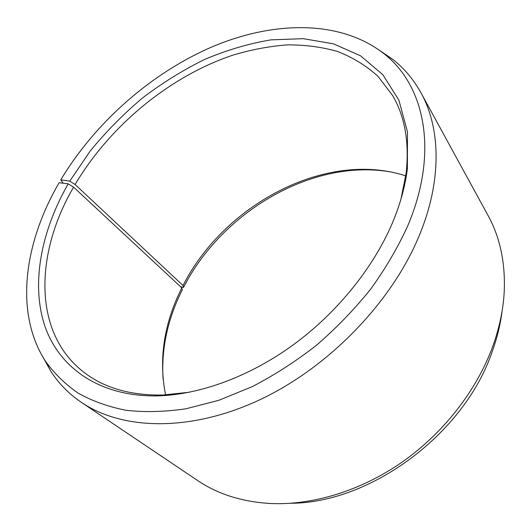 <?xml version="1.0" encoding="UTF-8"?>
<svg xmlns="http://www.w3.org/2000/svg" width="531" height="531" viewBox="0 0 531 531"><rect width="100%" height="100%" fill="white"/><g stroke="black" fill="none" stroke-linecap="round" stroke-linejoin="round"><path stroke-width="0.8" d="M405.777 175.874L402.91 174.978C323.465 151.083 223.485 205.63 183.036 285.525L183.527 287.39L180.573 286.733M400.918 199.304L406.142 173.066C409.454 142.354 404.921 116.462 392.542 95.388L377.826 76.145C365.965 65.492 352.471 57.248 337.344 51.421C321.527 46.947 304.867 44.77 287.357 44.883C269.582 46.224 251.628 49.575 233.501 54.952C170.106 75.986 110.136 125.435 75.103 184.516L183.036 285.525M63.162 183.195L60.793 179.856C95.328 122.329 151.043 73.238 212.135 46.841C273.014 21.034 339.329 19.468 383.196 53.107C424.229 84.237 439.509 150.844 407.854 225.582C398.058 247.107 385.705 268.235 370.804 288.964C354.589 309.155 336.535 327.879 316.622 345.137C295.94 361.279 274.454 375.125 252.165 386.674L218.739 400.321L185.936 408.79C164.676 411.903 144.678 412.401 125.94 410.271C108.125 406.746 92.168 401.018 78.05 393.093C65.094 384.072 54.235 373.446 45.46 361.199C14.151 312.686 24.18 242.634 59.127 182.697L68.207 183.812C41.504 230.6 30.831 282.751 44.584 325.231C58.596 367.293 99.33 397.201 158.165 395.86C200.107 394.593 249.543 376.638 293.318 344.805C336.993 312.825 373.027 268.195 392.11 223.644C400.148 204.654 405.239 186.281 407.39 168.513L407.469 131.834L398.887 100.167L382.778 74.619L360.509 55.788L333.521 43.854L303.221 38.663L270.89 39.865C248.72 43.608 226.631 50.133 204.601 59.452C182.896 70.165 162.141 83.048 142.335 98.102C123.285 114.205 105.921 131.827 90.25 150.977L69.76 181.144L75.103 184.516M43.389 357.881L50.863 371.355C58.695 383.501 68.897 393.856 81.469 402.418C122.117 430.03 189.819 432.373 259.294 400.016C328.643 367.651 392.024 301.98 419.337 235.372C442.17 180.374 440.63 128.177 420.944 92.739C413.569 79.431 404.191 68.326 392.821 59.412L380.083 50.737M81.469 402.418L197.545 480.475C217.756 494.142 242.017 501.822 270.339 503.501C312.308 505.472 360.522 491.036 402.106 462.109C443.577 433.017 476.572 390.497 492.662 346.637C499.625 327.375 503.501 308.518 504.297 290.072C505.22 261.717 499.797 236.853 488.035 215.48L420.944 92.739M290.961 503.262C370.764 502.976 464.22 433.913 492.051 352.007C497.109 338.061 500.487 324.255 502.173 310.589M390.225 171.865C312.102 158.477 221.938 211.982 183.527 287.39M68.207 183.812L73.583 187.138L181.821 287.895C164.444 322.503 158.842 357.197 165.015 391.991L165.645 394.931M181.821 287.895L182.299 289.793C167.617 319.025 161.205 348.787 163.077 379.074M60.793 179.856L69.76 181.144M73.583 187.138C34.502 254.05 32.125 335.24 86.712 374.382C106.558 388.632 131.927 395.522 162.811 395.037L189.414 392.236M406.142 173.066L407.39 168.513M45.46 361.199L50.863 371.355M383.196 53.107L392.821 59.412M162.811 395.037L158.165 395.86"/></g></svg>
